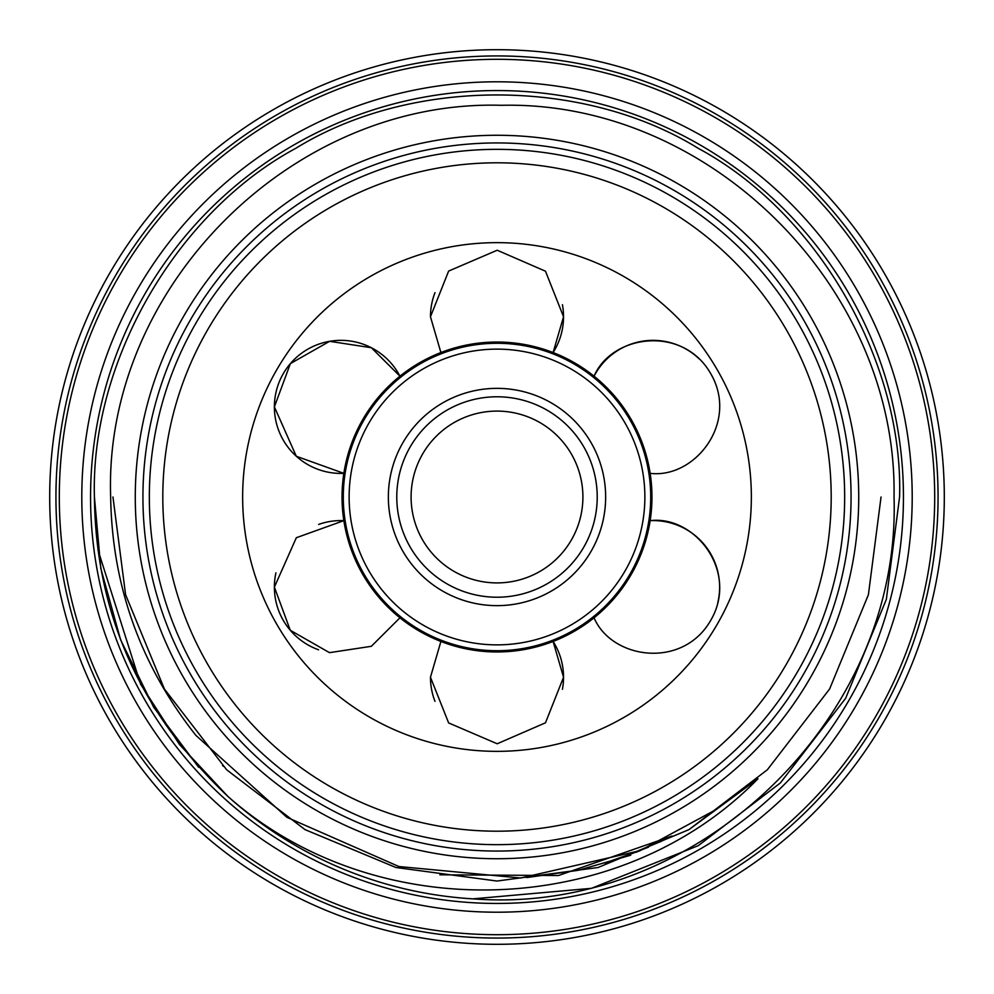 <?xml version="1.0" encoding="UTF-8"?>
<svg xmlns="http://www.w3.org/2000/svg" width="994" height="994" viewBox="0 0 994 994"><rect width="100%" height="100%" fill="white"/><g stroke="black" fill="none" stroke-linecap="round" stroke-linejoin="round"><path stroke-width="1.49" d="M851.063 497A354.063 354.063 0 0 0 497 142.937A354.063 354.063 0 0 0 142.937 497A354.063 354.063 0 0 0 497 851.063A354.063 354.063 0 0 0 851.063 497M912.206 497A415.206 415.206 0 0 0 497 81.794A415.206 415.206 0 0 0 81.794 497A415.206 415.206 0 0 0 497 912.206A415.206 415.206 0 0 0 912.206 497M49.7 497A447.3 447.3 0 0 1 497 49.7A447.3 447.3 0 0 1 944.3 497A447.3 447.3 0 0 1 497 944.3A447.3 447.3 0 0 1 49.7 497M497 605.644A108.644 108.644 0 0 1 388.356 497A108.644 108.644 0 0 1 497 388.356A108.644 108.644 0 0 1 605.644 497A108.644 108.644 0 0 1 497 605.644M497 396.78A100.22 100.22 0 0 0 396.78 497A100.22 100.22 0 0 0 497 597.22A100.22 100.22 0 0 0 597.22 497A100.22 100.22 0 0 0 497 396.78M497 582.906A85.906 85.906 0 0 1 411.094 497A85.906 85.906 0 0 1 497 411.094A85.906 85.906 0 0 1 582.906 497A85.906 85.906 0 0 1 497 582.906M497 349.13A147.87 147.87 0 0 1 644.87 497A147.87 147.87 0 0 1 497 644.87A147.87 147.87 0 0 1 349.13 497A147.87 147.87 0 0 1 497 349.13M497 343.29A153.71 153.71 0 0 1 650.71 497A153.71 153.71 0 0 1 497 650.71A153.71 153.71 0 0 1 343.29 497A153.71 153.71 0 0 1 497 343.29M275.922 572.842A66.536 66.536 0 0 0 274.381 587.119L290.273 630.271L329.486 652.66L371.334 646.299L399.948 617.808A154.965 154.965 0 0 0 553.099 641.453L563.536 677.237A66.536 66.536 0 0 0 553.099 641.453A154.965 154.965 0 0 0 594.052 617.808C611.757 659.283 682.505 669.422 710.573 620.616C739.35 572.01 695.104 515.128 650.151 520.645A154.965 154.965 0 0 0 650.151 473.355C694.918 478.76 739.076 422.562 710.834 373.843C683.139 324.628 611.745 334.506 594.052 376.192A154.965 154.965 0 0 0 553.099 352.547L563.536 316.763L545.482 271.2L497.199 250.227L448.642 271.064L430.464 316.763L440.901 352.547A154.965 154.965 0 0 0 399.948 376.192L371.358 347.726L329.598 341.315L290.372 363.618L274.381 406.881L296.299 456.246L343.849 473.355A154.965 154.965 0 0 0 343.849 520.645A66.536 66.536 0 0 0 318.639 524.422M562.43 689.302A66.536 66.536 0 0 0 563.536 677.237L545.482 722.8L497.199 743.773L448.642 722.936L430.464 677.237A66.536 66.536 0 0 0 434.987 701.354M844.664 497A347.664 347.664 0 0 1 497 844.664A347.664 347.664 0 0 1 149.336 497A347.664 347.664 0 0 1 497 149.336A347.664 347.664 0 0 1 844.664 497M162.805 497A334.195 334.195 0 0 0 497 831.195A334.195 334.195 0 0 0 831.195 497A334.195 334.195 0 0 0 497 162.805A334.195 334.195 0 0 0 162.805 497M751.352 497A254.352 254.352 0 0 0 497 242.648A254.352 254.352 0 0 0 242.648 497A254.352 254.352 0 0 0 497 751.352A254.352 254.352 0 0 0 751.352 497M399.948 617.808A154.965 154.965 0 0 1 343.849 520.645L296.324 537.729L274.381 587.119A66.536 66.536 0 0 0 318.589 649.79M274.381 406.881A66.536 66.536 0 0 0 343.849 473.355A154.965 154.965 0 0 1 399.948 376.192A66.536 66.536 0 0 0 274.381 406.881M440.901 352.547A154.965 154.965 0 0 1 553.099 352.547A66.536 66.536 0 0 0 562.43 304.698M434.987 292.646A66.536 66.536 0 0 0 430.464 316.763M59.305 497A437.695 437.695 0 0 0 497 934.695A437.695 437.695 0 0 0 934.695 497A437.695 437.695 0 0 0 497 59.305A437.695 437.695 0 0 0 59.305 497M938.063 497A441.063 441.063 0 0 1 497 938.063A441.063 441.063 0 0 1 55.937 497A441.063 441.063 0 0 1 497 55.937A441.063 441.063 0 0 1 938.063 497M526.783 877.565L578.11 870.322L630.73 855.2M195.905 735.398C140.489 665.234 112.073 585.764 110.657 497C103.351 287.775 291.938 99.102 501.349 105.302C710.039 100.319 897.893 288.012 894.028 497C901.471 719.842 695.713 916.12 472.97 898.862A402.582 402.582 0 0 1 227.825 796.356C375.707 927.638 620.306 920.009 757.975 778.749L750.259 783.061L716.065 809.576L640.074 850.678L520.769 878.013L398.917 866.532L286.868 817.292L195.905 735.398M97.897 549.744L140.601 684.22L179.504 744.518L227.825 796.356C140.166 713.096 95.697 613.31 94.418 497C90.454 361.493 176.373 212.679 295.715 148.355C411.081 77.159 582.919 77.159 698.285 148.355C817.627 212.679 903.546 361.493 899.582 497L886.337 599.419L845.645 698.285L780.365 782.961L698.285 845.645L591.505 888.325L472.97 898.862L591.505 888.325L698.285 845.645L780.365 782.961L845.645 698.285L886.337 599.419L899.582 497L886.337 599.419L845.645 698.285L780.365 782.961L698.285 845.645L591.505 888.325L472.97 898.862L591.505 888.325L698.285 845.645L780.365 782.961L845.645 698.285L886.337 599.419L899.582 497L886.337 599.419L845.645 698.285L780.365 782.961L698.285 845.645L591.505 888.325L472.97 898.862L591.505 888.325L698.285 845.645L780.365 782.961L845.645 698.285L886.337 599.419L899.582 497C903.546 361.493 817.627 212.679 698.285 148.355C582.919 77.159 411.081 77.159 295.715 148.355C176.373 212.679 90.454 361.493 94.418 497C90.454 361.493 176.373 212.679 295.715 148.355C411.081 77.159 582.919 77.159 698.285 148.355C817.627 212.679 903.546 361.493 899.582 497C903.546 361.493 817.627 212.679 698.285 148.355C582.919 77.159 411.081 77.159 295.715 148.355C176.373 212.679 90.454 361.493 94.418 497C90.454 361.493 176.373 212.679 295.715 148.355C411.081 77.159 582.919 77.159 698.285 148.355C817.627 212.679 903.546 361.493 899.582 497M198.614 767.244L153.685 707.243L120.597 639.788L100.816 568.456L94.418 497L100.816 568.431L120.585 639.751L153.66 707.206L198.564 767.194L153.66 707.206L120.585 639.751L100.816 568.431L94.418 497M858.729 497A361.729 361.729 0 0 1 497 858.729A361.729 361.729 0 0 1 135.271 497A361.729 361.729 0 0 1 497 135.271A361.729 361.729 0 0 1 858.729 497M903.447 497A406.447 406.447 0 0 1 497 903.447A406.447 406.447 0 0 1 90.553 497A406.447 406.447 0 0 1 497 90.553A406.447 406.447 0 0 1 903.447 497M699.018 358.747A66.536 66.536 0 0 0 594.052 376.192A154.965 154.965 0 0 1 650.151 473.355M717.743 602.836A66.536 66.536 0 0 0 650.151 520.645A154.965 154.965 0 0 1 594.052 617.808M222.532 765.629L223.874 766.461M430.464 677.237L440.901 641.453M689.028 829.592L598.09 867.501L497 881.044L395.91 867.501L304.972 829.592L226.682 769.803L164.408 689.028L125.592 594.71L112.956 497L125.592 594.71L164.408 689.028L226.682 769.803L304.972 829.592L395.91 867.501L497 881.044L598.09 867.501L689.028 829.592L767.318 769.803L829.592 689.028L868.408 594.71L881.044 497L868.408 594.71L829.592 689.028L767.318 769.803L689.028 829.592L757.975 778.749M881.044 497L868.408 594.71L829.592 689.028L767.318 769.803L689.028 829.592L598.09 867.501L497 881.044L395.91 867.501L304.972 829.592L226.682 769.803L164.408 689.028L125.592 594.71L112.956 497L125.592 594.71L164.408 689.028L226.682 769.803L304.972 829.592L395.91 867.501L497 881.044L598.09 867.501L689.028 829.592L767.318 769.803L829.592 689.028L868.408 594.71L881.044 497M640.074 850.678L604.762 863.016M661.519 841.235L620.977 857.822M648.535 847.136L622.517 857.288M640.447 850.529L635.911 852.33M672.043 836.029L558.454 875.528L439.87 874.807"/></g></svg>
